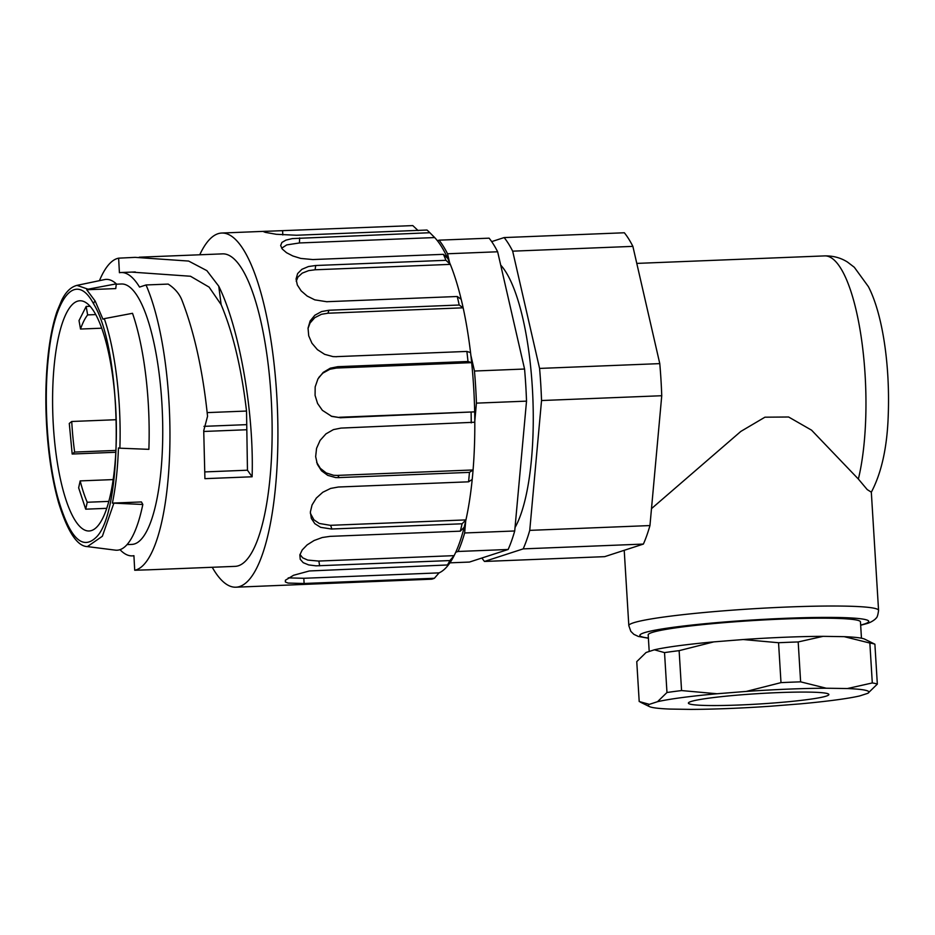 <?xml version="1.0" encoding="UTF-8"?>
<svg xmlns="http://www.w3.org/2000/svg" width="935" height="935" viewBox="0 0 935 935"><rect width="100%" height="100%" fill="white"/><g stroke="black" fill="none" stroke-linecap="round" stroke-linejoin="round"><path stroke-width="1.4" d="M649.206 651.473L648.189 634.865A106.333 7.866 -3.5 0 1 783.051 619.04A106.333 7.866 -3.5 0 1 860.457 621.892L861.462 638.208M646.015 652.572L636.758 661.629L639.201 701.53L649.357 704.347A110.505 8.181 176.5 0 0 649.311 706.544A110.505 8.181 176.5 0 0 669.881 709.069L691 709.396A110.505 8.181 176.5 0 0 770.978 706.194L800.266 703.868A110.505 8.181 176.5 0 0 859.721 695.932L867.902 693.279A110.505 8.181 176.5 0 0 868.077 693.174A110.505 8.181 176.5 0 0 847.39 688.546L826.271 688.23A110.505 8.181 176.5 0 0 746.294 691.421L780.994 682.632L778.551 642.731L743.126 639.54L713.826 641.878A110.505 8.181 176.5 0 0 654.371 649.802L646.19 652.455A110.505 8.181 176.5 0 0 646.015 652.572A110.505 8.181 176.5 0 0 645.956 652.607M826.271 688.23L800.629 681.849L798.186 641.948L823.104 636.338L844.212 636.665A110.505 8.181 176.5 0 1 864.781 639.189L874.891 644.203L877.334 684.104A120.931 8.953 176.5 0 0 872.297 682.947L847.39 688.546M874.891 644.203A120.931 8.953 176.5 0 0 869.854 643.046L872.297 682.947M800.629 681.849A120.931 8.953 176.5 0 0 780.994 682.632M798.186 641.948A120.931 8.953 176.5 0 0 778.551 642.731M713.826 641.878L679.126 650.655L681.568 690.568A120.931 8.953 176.5 0 0 666.971 692.508L664.528 652.607L654.371 649.802M679.126 650.655A120.931 8.953 176.5 0 0 664.528 652.607M877.334 684.104L867.902 693.279M681.568 690.568L717.005 693.758A110.505 8.181 176.5 0 0 657.539 701.682L666.971 692.508M777.639 692.636A70.37 5.201 176.5 0 0 688.394 703.108A70.37 5.201 176.5 0 0 758.951 704.008A70.37 5.201 176.5 0 0 828.866 694.518A70.37 5.201 176.5 0 0 777.639 692.636M746.294 691.421L717.005 693.758M657.539 701.682L649.357 704.347M823.104 636.338A110.505 8.181 176.5 0 0 743.126 639.54M844.212 636.665L869.854 643.046M504.14 237.572L624.346 232.768A172.017 47.171 87.7 0 1 632.878 246.373L659.783 363.621A172.017 47.171 87.7 0 1 661.746 395.727L649.954 525.563A172.017 47.171 87.7 0 1 643.385 544.077L604.676 556.652L484.47 561.456L523.179 548.88A172.017 47.171 -92.3 0 0 529.748 530.367L541.54 400.531A172.017 47.171 -92.3 0 0 539.577 368.425L512.672 251.164A172.017 47.171 -92.3 0 0 504.14 237.572L491.681 241.616M643.385 544.077L523.179 548.88M515.033 527.515A140.741 38.592 -92.3 0 0 532.506 390.479A140.741 38.592 -92.3 0 0 500.704 265.108M481.899 558.008A172.017 47.171 -92.3 0 0 484.47 561.456M512.672 251.164L632.878 246.373M659.783 363.621L539.577 368.425M661.746 395.727L541.54 400.531M649.954 525.563L529.748 530.367M651.496 508.628L740.847 431.409L764.935 417.197L788.614 416.998L811.557 430.158L858.365 479.047A130.316 35.729 -92.3 0 0 861.065 336.179A130.316 35.729 -92.3 0 0 824.682 255.898L636.782 263.401M871.338 492.196L867.212 489.578L858.365 479.047M455.766 552.223L458.068 551.475A172.017 47.171 -92.3 0 0 464.637 532.973L465.735 520.772M474.805 421.054L476.429 403.137A172.017 47.171 -92.3 0 0 474.466 371.031L470.878 355.382M449.595 262.653L447.549 253.771A172.017 47.171 -92.3 0 0 439.029 240.166L437.381 240.704M458.068 551.475L508.149 549.476L469.44 562.064L449.91 562.835M447.549 253.771L497.642 251.772A172.017 47.171 -92.3 0 0 489.11 238.168L439.029 240.166M497.642 251.772L524.558 369.021L474.466 371.031M476.429 403.137L526.522 401.138A172.017 47.171 -92.3 0 0 524.558 369.021M526.522 401.138L514.717 530.975L464.637 532.973M508.149 549.476A172.017 47.171 -92.3 0 0 514.717 530.975M205.045 471.906L247.459 470.212L246.524 411.049C241.51 368.437 233.049 332.977 221.127 304.635L209.113 287.127L190.483 276.246L131.543 272.097M146.012 284.976L139.537 287.08A145.953 40.018 -92.3 0 0 121.094 272.517A145.953 40.018 -92.3 0 0 119.423 272.716L118.628 258.165A156.379 42.881 -92.3 0 0 99.449 280.664M119.996 549.663A145.953 40.018 -92.3 0 0 132.244 555.881A145.953 40.018 -92.3 0 0 133.915 555.682L134.71 570.245A156.379 42.881 -92.3 0 0 169.551 456.163A156.379 42.881 -92.3 0 0 146.012 284.965L168.171 284.088C174.751 288.366 179.333 293.695 181.904 300.088C194.316 332.112 202.86 370.844 207.547 416.285L203.725 430.696L204.917 478.662L252.111 476.78L247.459 470.212M150.582 569.742L134.71 570.245M252.111 476.78C254.156 412.136 239.489 328.314 218.755 286.192L206.857 270.636L188.636 261.064L135.143 257.359L118.628 258.165M147.625 569.859L235.082 566.365A156.379 42.881 -92.3 0 0 271.08 396.393A156.379 42.881 -92.3 0 0 222.6 253.864L139.21 257.207M212.233 567.276A177.229 48.597 -92.3 0 0 235.924 587.203A177.229 48.597 -92.3 0 0 239.629 586.525A177.229 48.597 -92.3 0 0 277.099 401.36A177.229 48.597 -92.3 0 0 221.77 233.037A177.229 48.597 -92.3 0 0 216.651 234.241A177.229 48.597 -92.3 0 0 199.751 254.787M304.144 583.475L434.378 578.274A177.229 48.597 -92.3 0 1 431.561 579.186L235.924 587.203M434.378 578.274L439.064 572.875L303.828 578.286L288.237 577.877M331.843 529L462.077 523.787L465.934 519.907A172.017 47.171 87.7 0 1 464.181 527.282L460.324 531.162L330.102 536.363L322.283 537.508L314.09 540.512L307.124 544.895L302.204 549.955L299.854 554.946L300.228 559.305L303.232 562.683L308.667 564.915L316.053 565.839L449.899 560.568L454.118 555.647A172.017 47.171 87.7 0 1 451.699 560.053L447.468 564.974L309.345 570.969L293.567 575.27L285.397 580.226L285.362 581.967L288.05 583.066L304.12 583.487L303.805 578.298M464.181 527.282A172.017 47.171 87.7 0 1 454.118 555.647L318.893 561.047M339.218 477.575L469.44 472.374L473.075 469.966A172.017 47.171 87.7 0 1 472.21 479.421A172.017 47.171 87.7 0 1 465.934 519.907L330.698 525.306M472.21 479.421L468.575 481.817L338.353 487.018L330.651 488.421L322.785 492.266L316.346 498.051L312.056 504.958L310.362 512.029L311.343 518.446L314.85 523.693L320.647 527.34L331.832 529.07M340.878 417.711L474.676 411.856A172.017 47.171 87.7 0 1 474.805 422.234A172.017 47.171 87.7 0 1 473.075 469.966L337.839 475.377M474.805 422.234L341.018 428.09L333.421 429.609L325.941 433.887L320.097 440.408L316.556 448.344L315.656 456.619L317.362 464.333L321.5 470.784L327.764 475.366L335.56 477.551L339.206 477.656L337.827 475.459L333.608 475.272L326.186 472.946L320.308 468.33L316.661 462.346M336.647 356.632L466.869 351.431L470.55 352.577A172.017 47.171 87.7 0 1 471.661 362.64A172.017 47.171 87.7 0 1 474.676 411.856L339.44 417.267M336.425 368.039L337.757 366.695L467.991 361.494L471.661 362.64L336.425 368.039L329.891 369.255L322.914 373.1L318.812 377.459M327.016 301.701L457.25 296.5L461.189 299.293A172.017 47.171 87.7 0 1 463.152 307.814L327.916 313.225L321.465 314.289L314.791 317.666L310.058 323.019L308.024 328.477M470.55 352.577A172.017 47.171 87.7 0 0 463.152 307.814L459.202 305.02L328.98 310.233L321.605 311.554L314.838 315.247L310.139 320.962L308.047 328.103L308.714 335.817L311.951 343.238L317.409 349.655L324.655 354.33L332.965 356.597L336.658 356.726M313.167 259.544L443.389 254.332L447.736 258.411A172.017 47.171 87.7 0 1 450.308 264.371L315.072 269.783L308.667 270.624L302.227 273.137L297.868 277.146L296.231 281.306M461.189 299.293A172.017 47.171 87.7 0 0 450.308 264.371L445.96 260.304L315.726 265.505L308.433 266.545L301.911 269.303L297.622 273.569L296.068 279.004L297.33 284.988L301.152 290.867L307.147 296.044L314.791 299.854L327.04 301.771M447.736 258.411A172.017 47.171 87.7 0 0 434.67 237.56L429.843 232.721A177.229 48.597 -92.3 0 0 429.247 232.114L434.05 236.917A172.017 47.171 87.7 0 1 434.67 237.56L299.434 242.96L286.741 244.9L281.669 248.207M429.843 232.721L292.351 238.589L285.97 240.108L281.914 242.445L280.664 245.531L282.3 249.061L286.507 252.695L292.854 255.98L300.778 258.434L313.19 259.591M296.757 235.234L426.979 230.033A177.229 48.597 -92.3 0 1 429.247 232.114M418.132 230.594L412.802 225.604L264.885 231.342L263.693 231.716L265.423 232.383L276.246 234.288L296.781 235.258M310.35 513.28L313.903 519.802L319.314 523.471L330.686 525.376L331.832 529.058M299.983 554.432L302.671 557.821L307.72 560.077L318.858 561.093M337.757 366.695L330.289 368.191L323.183 372.41L317.947 378.909L315.165 386.915L315.083 395.423L317.573 403.476L322.388 410.336L331.761 416.402L340.878 417.805L331.177 416.18M447.468 564.974A177.229 48.597 -92.3 0 0 449.899 560.568M460.324 531.162A177.229 48.597 -92.3 0 0 462.077 523.787M468.575 481.817A177.229 48.597 -92.3 0 0 469.44 472.374M471.24 422.889A177.229 48.597 -92.3 0 0 471.111 412.51M467.991 361.494A177.229 48.597 -92.3 0 0 466.869 351.431M459.202 305.02A177.229 48.597 -92.3 0 0 457.25 296.5M445.96 260.304A177.229 48.597 -92.3 0 0 443.389 254.332M451.699 560.053A172.017 47.171 87.7 0 1 439.064 572.875M116.256 284.205L121.468 283.995A130.316 35.729 87.7 0 1 139.28 299.352A130.316 35.729 87.7 0 1 162.55 445.142A130.316 35.729 87.7 0 1 131.87 544.404L127.043 544.602M87.224 502.259A105.819 29.02 87.7 0 1 80.176 480.906L78.645 487.813L85.704 509.178L87.224 502.259L108.799 501.394M113.158 479.585L80.176 480.906M87.645 314.908L86.16 306.458L79.019 320.588L80.515 329.038A105.819 29.02 87.7 0 1 87.645 314.908L95.744 314.581M80.515 329.038L101.716 328.197M115.811 452.271L72.182 454.024L74.648 452.072A105.819 29.02 87.7 0 1 71.75 421.486L116.22 419.71M74.648 452.072L115.905 450.425M71.75 421.486L69.284 423.438L72.182 454.024M106.73 508.336L85.704 509.178M86.16 306.458L90.111 306.306M95.627 314.359A115.192 31.591 87.7 0 1 116.197 443.237A115.192 31.591 87.7 0 1 89.082 530.986A115.192 31.591 87.7 0 1 52.921 417.15A115.192 31.591 87.7 0 1 79.884 300.778A115.192 31.591 87.7 0 1 95.627 314.359M88.054 289.195L116.291 283.854L115.765 288.588L86.721 289.745L88.054 289.195L77.009 285.385M142.821 504.468L112.387 503.1L141.43 501.943L142.821 504.468A135.528 37.166 87.7 0 1 115.344 550.142L87.446 546.601C77.301 546.367 67.717 531.898 58.73 503.17C53.4 484.587 49.672 463 47.533 438.433C45.114 409.296 45.301 381.62 48.094 355.405C50.022 337.886 53.014 323.194 57.047 311.343L61.757 300.1C65.882 291.802 70.966 286.893 77.009 285.362L104.533 279.6A135.528 37.166 87.7 0 1 116.291 283.854M113.813 503.31L102.371 536.246L87.446 546.566M119.867 448.192L148.875 449.338A135.528 37.166 87.7 0 0 132.513 313.307L104.288 318.648C115.274 350.181 121.515 402.097 119.867 448.192L118.429 447.97C117.728 468.739 115.706 487.112 112.387 503.1M104.288 318.648L102.944 319.197L95.206 301.117L86.721 289.745M624.218 550.306L628.823 625.644A125.103 9.256 -3.5 0 1 753.131 608.767A125.103 9.256 -3.5 0 1 878.561 610.368C877.953 615.148 877.077 617.79 875.931 618.269C876.375 618.257 872.448 621.962 867.107 623.516L860.667 625.246M860.656 625.059A114.678 8.485 176.5 0 0 864.513 623.972A114.678 8.485 176.5 0 0 747.79 620.291A114.678 8.485 176.5 0 0 648.387 638.044M203.783 431.467L246.571 429.749M203.97 426.348L246.653 424.642M207.173 412.615L246.524 411.049M218.755 286.192L221.127 304.635M319.641 565.815L318.87 561.093M327.916 313.225L328.98 310.233M315.072 269.783L315.726 265.505M299.434 242.96L299.621 237.922M282.826 234.954L282.58 230.805M48.503 356.235C43.501 400.215 47.217 458.115 57.502 496.52C69.096 537.286 81.953 550.914 96.06 537.403C124.098 511.398 122.497 350.181 93.734 304.109C76.273 270.753 54.662 295.67 48.503 356.235A3.132 1.449 -173.7 0 1 48.094 355.37M95.206 301.117A3.132 2.641 151.2 0 0 93.734 304.109M649.311 706.544L640.381 702.15M871.326 492.207L878.561 610.368M628.823 625.644L630.821 631.335L633.86 634.339L638.371 636.454L648.399 638.219M824.682 255.898C833.167 255.734 840.764 257.791 847.496 262.069L854.309 267.27L868.37 286.601C882.009 312.676 890.155 362.967 888.25 415.035C887.233 447.082 881.576 472.853 871.268 492.313M135.294 271.956L121.094 272.517M133.915 555.811L132.244 555.881M221.77 233.037L266.417 231.249"/></g></svg>
